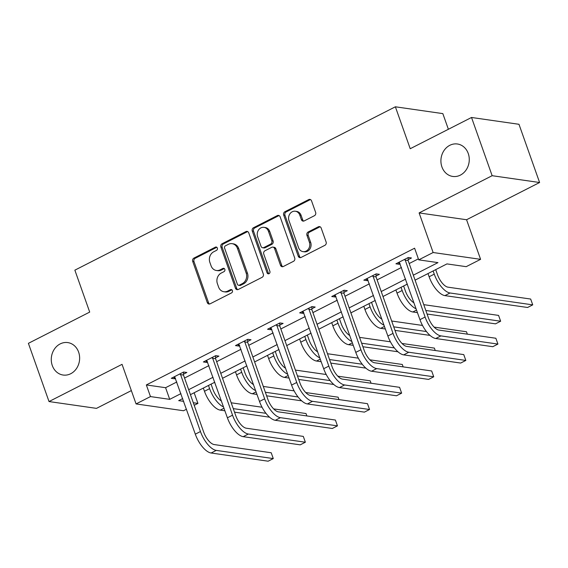 <?xml version="1.0" encoding="UTF-8"?>
<svg xmlns="http://www.w3.org/2000/svg" width="568" height="568" viewBox="0 0 568 568"><rect width="100%" height="100%" fill="white"/><g stroke="black" fill="none" stroke-linecap="round" stroke-linejoin="round"><path stroke-width="0.85" d="M217.352 248.046A1.761 1.519 -81.8 0 0 215.371 247.165L193.915 258.099A2.513 2.165 -81.8 0 0 192.708 261.415L207.277 302.566A2.513 2.165 -81.8 0 0 210.11 303.823L231.566 292.889A1.761 1.519 -81.8 0 0 230.43 289.687L227.654 291.1A8.044 6.937 -81.8 0 1 223.92 291.746A8.044 6.937 -81.8 0 1 218.602 287.081L217.388 283.652A8.044 6.937 -81.8 0 1 221.257 273.045L224.033 271.625A1.761 1.519 -81.8 0 0 222.904 268.423L220.128 269.843A8.044 6.937 -81.8 0 1 216.394 270.489A8.044 6.937 -81.8 0 1 211.076 265.817L209.862 262.388A8.044 6.937 -81.8 0 1 213.731 251.78L216.507 250.367A1.761 1.519 -81.8 0 0 217.352 248.046M216.806 247.286A1.761 1.519 -81.8 0 0 216.656 247.35L195.2 258.284A2.513 2.165 -81.8 0 0 193.993 261.599L208.562 302.751A2.513 2.165 -81.8 0 0 209.599 304.001M231.865 289.801A1.761 1.519 -81.8 0 0 231.716 289.872L228.939 291.285L227.654 291.1M224.339 268.543A1.761 1.519 -81.8 0 0 224.182 268.607L221.406 270.027L220.128 269.843M441.925 166.928A16.387 14.136 -81.8 0 0 452.76 176.442A16.387 14.136 -81.8 0 0 466.143 169.924A16.387 14.136 -81.8 0 0 468.252 153.509A16.387 14.136 -81.8 0 0 457.417 143.995A16.387 14.136 -81.8 0 0 444.034 150.513A16.387 14.136 -81.8 0 0 441.925 166.928M52.284 365.522A16.387 14.136 -81.8 0 0 63.126 375.036A16.387 14.136 -81.8 0 0 76.51 368.518A16.387 14.136 -81.8 0 0 78.618 352.103A16.387 14.136 -81.8 0 0 67.784 342.589A16.387 14.136 -81.8 0 0 54.4 349.114A16.387 14.136 -81.8 0 0 52.284 365.522M314.423 215.705A2.513 2.165 -81.8 0 0 315.63 212.389L311.541 200.845A2.513 2.165 -81.8 0 0 308.715 199.588L284.887 211.736A2.513 2.165 -81.8 0 0 283.68 215.052L298.25 256.196A2.513 2.165 -81.8 0 0 301.075 257.453L324.903 245.312A2.513 2.165 -81.8 0 0 326.117 241.996L321.176 228.052A2.513 2.165 -81.8 0 0 318.35 226.795L308.154 231.992A2.513 2.165 -81.8 0 0 306.94 235.308L309.39 242.224A6.724 5.801 -81.8 0 1 308.523 248.954A6.724 5.801 -81.8 0 1 303.035 251.631A6.724 5.801 -81.8 0 1 298.583 247.726L288.991 220.64A6.724 5.801 -81.8 0 1 289.857 213.902A6.724 5.801 -81.8 0 1 295.353 211.232A6.724 5.801 -81.8 0 1 299.797 215.13L301.395 219.646A2.513 2.165 -81.8 0 0 304.228 220.902L314.423 215.705M471.525 117.477L518.982 124.293L539.6 182.513L492.144 175.697L471.525 117.477L410.217 148.724L395.371 106.798L74.862 270.162L89.701 312.088L28.4 343.335L49.018 401.555L122.049 364.336L136.071 403.926L150.47 396.585L146.345 384.941L414.605 248.209L418.73 259.853L433.128 252.519L480.592 259.335L466.186 266.669L446.952 263.907L415.08 280.152M492.144 175.697L419.113 212.922L433.128 252.519M248.741 232.859A2.513 2.165 -81.8 0 0 245.916 231.595L222.088 243.743A2.513 2.165 -81.8 0 0 220.881 247.059L235.45 288.21A2.513 2.165 -81.8 0 0 238.276 289.467L262.104 277.319A2.513 2.165 -81.8 0 0 263.318 274.003L248.741 232.859M253.484 227.74L277.312 215.591A2.513 2.165 -81.8 0 1 280.145 216.848L294.714 258A2.513 2.165 -81.8 0 1 293.507 261.315L283.311 266.513A2.513 2.165 -81.8 0 1 280.478 265.256L274.571 248.571A2.513 2.165 -81.8 0 0 271.738 247.314L264.979 250.758A2.513 2.165 -81.8 0 0 263.765 254.073L269.921 271.447A1.761 1.519 -81.8 0 1 267.095 272.889L252.277 231.055A2.513 2.165 -81.8 0 1 253.484 227.74L254.769 227.924L278.597 215.776L277.312 215.591M49.018 401.555L96.475 408.371L131.35 390.599M448.379 129.27L442.834 113.614L395.371 106.798M146.345 384.941L165.586 387.703L176.826 381.973M184.55 378.04L208.925 365.615M216.642 361.681L241.017 349.263M248.734 345.323L273.109 332.905M280.826 328.964L305.201 316.546M312.918 312.613L337.293 300.188M345.01 296.255L369.385 283.83M377.102 279.896L401.477 267.471M409.194 263.538L418.375 258.859M183.492 374.177L186.829 372.48L183.627 372.019L171.28 378.309L174.49 378.771L175.512 378.245M215.584 357.819L218.921 356.122L215.719 355.66L203.372 361.951L206.582 362.412L207.604 361.894M247.676 341.467L251.013 339.763L247.811 339.302L235.464 345.592L238.674 346.054L239.696 345.536M279.768 325.109L283.105 323.405L279.903 322.943L267.556 329.234L270.766 329.696L271.788 329.177M311.86 308.751L315.197 307.047L311.995 306.585L299.648 312.876L302.858 313.337L303.88 312.819M343.952 292.392L347.289 290.688L344.087 290.227L331.74 296.524L334.95 296.979L335.972 296.46M376.044 276.034L379.389 274.33L376.179 273.875L363.832 280.166L367.042 280.627L368.064 280.102M408.136 259.675L411.48 257.978L408.271 257.517L395.924 263.808L399.134 264.269L400.156 263.744M419.113 212.922L466.569 219.738L539.6 182.513M466.569 219.738L480.592 259.335M194.157 392.758L197.927 403.401L194.206 405.303M186.481 409.237L183.528 410.742L136.071 403.926M413.319 275.182L437.971 262.622L418.73 259.853M150.47 396.585L169.711 399.347L180.951 393.617M188.675 389.683L213.043 377.266M220.767 373.325L245.135 360.907M252.859 356.967L277.227 344.549M284.951 340.615L309.326 328.19M317.043 324.257L341.418 311.832M349.135 307.899L373.51 295.474M381.227 291.54L405.602 279.115M182.711 398.587L178.686 400.639L183.691 401.356M193.297 402.74L197.927 403.401M407.362 284.085L382.988 296.51M375.27 300.444L350.896 312.869M343.171 316.802L318.804 329.227M311.079 333.16L286.712 345.578M278.987 349.519L254.62 361.937M246.895 365.877L222.528 378.295M214.803 382.228L190.436 394.654M165.586 387.703L169.711 399.347M174.49 378.771L173.858 376.996M206.582 362.412L205.95 360.637M238.674 346.054L238.042 344.279M270.766 329.696L270.134 327.921M302.858 313.337L302.226 311.562M334.95 296.979L334.318 295.204M367.042 280.627L366.417 278.852M399.134 264.269L398.509 262.494M216.394 270.489L217.672 270.673A8.044 6.937 -81.8 0 0 221.406 270.027M223.92 291.746L225.205 291.931A8.044 6.937 -81.8 0 0 228.939 291.285M247.705 231.602A2.513 2.165 -81.8 0 0 247.201 231.779L223.373 243.928A2.513 2.165 -81.8 0 0 222.159 247.243L236.728 288.395A2.513 2.165 -81.8 0 0 237.772 289.644M225.439 245.809A1.761 1.519 -81.8 0 0 224.594 248.131L237.388 284.248A1.761 1.519 -81.8 0 0 239.362 285.129L242.295 283.638A8.044 6.937 -81.8 0 0 246.164 273.031L237.424 248.344A8.044 6.937 -81.8 0 0 232.106 243.672A8.044 6.937 -81.8 0 0 228.371 244.318L225.439 245.809M238.546 285.271L239.831 285.455A1.761 1.519 -81.8 0 0 240.647 285.313L239.362 285.129M232.106 243.672L233.384 243.857A8.044 6.937 -81.8 0 1 238.702 248.528L247.449 273.215A8.044 6.937 -81.8 0 1 243.58 283.822L240.647 285.313M279.108 215.599A2.513 2.165 -81.8 0 0 278.597 215.776M272.91 247.108L274.188 247.293A2.513 2.165 -81.8 0 1 275.849 248.749L281.764 265.441A2.513 2.165 -81.8 0 0 282.8 266.69M254.769 227.924A2.513 2.165 -81.8 0 0 253.562 231.24L268.373 273.073A1.761 1.519 -81.8 0 0 268.92 273.833M268.437 231.254A6.724 5.801 -81.8 0 0 263.992 227.349A6.724 5.801 -81.8 0 0 258.504 230.026A6.724 5.801 -81.8 0 0 257.638 236.757L261.017 246.299A2.513 2.165 -81.8 0 0 263.843 247.556L270.609 244.112A2.513 2.165 -81.8 0 0 271.816 240.796L268.437 231.254L269.722 231.432A6.724 5.801 -81.8 0 0 265.277 227.534L263.992 227.349M262.679 247.762L263.957 247.946A2.513 2.165 -81.8 0 0 265.128 247.74L263.843 247.556M269.722 231.432L273.101 240.981A2.513 2.165 -81.8 0 1 271.887 244.297L265.128 247.74M295.353 211.232L296.631 211.417A6.724 5.801 -81.8 0 1 301.083 215.315L302.68 219.83A2.513 2.165 -81.8 0 0 303.717 221.087M303.035 251.631L304.313 251.816A6.724 5.801 -81.8 0 0 309.808 249.139A6.724 5.801 -81.8 0 0 310.675 242.408L309.39 242.224M320.139 226.795A2.513 2.165 -81.8 0 0 319.628 226.98L309.432 232.177A2.513 2.165 -81.8 0 0 308.225 235.493L310.675 242.408M310.504 199.595A2.513 2.165 -81.8 0 0 310 199.773L286.173 211.921A2.513 2.165 -81.8 0 0 284.959 215.236L299.535 256.381A2.513 2.165 -81.8 0 0 300.571 257.638M211.062 384.138L212.815 389.108A12.801 5.538 63 0 0 221.442 400.972M223.558 406.951A19.206 8.307 -117 0 1 209.613 388.647L208.484 385.452M224.914 410.785L220.27 410.117A19.206 8.307 -117 0 1 204.466 391.267L203.337 388.079M231.204 402.797L262.04 407.228M273.634 408.896L306.024 413.547L306.876 415.946M269.587 417.196L234.52 412.162M265.966 413.319L233.263 408.619M174.617 376.605L195.307 434.165L200.454 431.538L180.283 373.716M183.499 372.083L183.492 375.043L203.656 432A12.801 5.538 63 0 0 214.193 444.566L271.213 452.753L273.272 458.582L216.259 450.389A19.206 8.307 -117 0 1 200.454 431.538M273.272 458.582L268.131 461.202L211.119 453.008A19.206 8.307 -117 0 1 195.307 434.165M183.492 375.043L180.283 374.582M243.154 367.78L244.907 372.75A12.801 5.538 63 0 0 253.534 384.621M255.65 390.592A19.206 8.307 -117 0 1 241.705 372.288L240.576 369.101M257.006 394.426L252.369 393.759A19.206 8.307 -117 0 1 236.558 374.908L235.429 371.72M263.296 386.439L294.132 390.869M305.726 392.538L338.116 397.188L338.968 399.588M301.679 400.838L266.612 395.804M298.065 396.961L265.355 392.268M275.246 351.429L276.999 356.392A12.801 5.538 63 0 0 285.626 368.263M287.742 374.234A19.206 8.307 -117 0 1 273.797 355.93L272.668 352.742M289.098 378.068L284.461 377.4A19.206 8.307 -117 0 1 268.65 358.55L267.521 355.362M295.388 370.087L326.231 374.511M337.818 376.179L370.208 380.83L371.06 383.23M333.771 384.486L298.704 379.445M330.157 380.603L297.447 375.91M206.709 360.247L227.399 417.807L232.546 415.187L212.375 357.364M215.591 355.724L215.584 358.685L235.748 415.641A12.801 5.538 63 0 0 246.292 428.208L303.305 436.401L305.364 442.224L248.351 434.03A19.206 8.307 -117 0 1 232.546 415.187M305.364 442.224L300.224 444.843L243.21 436.657A19.206 8.307 -117 0 1 227.399 417.807M215.584 358.685L212.375 358.223M238.801 343.889L259.498 401.448L264.638 398.828L244.467 341.006M247.684 339.366L247.676 342.326L267.847 399.29A12.801 5.538 63 0 0 278.384 411.85L335.397 420.043L337.456 425.865L280.443 417.672A19.206 8.307 -117 0 1 264.638 398.828M337.456 425.865L332.315 428.485L275.303 420.299A19.206 8.307 -117 0 1 259.498 401.448M247.676 342.326L244.467 341.865M307.338 335.07L309.099 340.033A12.801 5.538 63 0 0 317.718 351.904M319.834 357.875A19.206 8.307 -117 0 1 305.889 339.572L304.76 336.384M321.19 361.709L316.553 361.042A19.206 8.307 -117 0 1 300.749 342.192L299.613 339.004M327.48 353.729L358.323 358.159M369.91 359.821L402.3 364.471L403.152 366.871M365.863 368.128L330.796 363.087M362.249 364.244L329.539 359.551M339.43 318.712L341.19 323.675A12.801 5.538 63 0 0 349.81 335.546M351.926 341.517A19.206 8.307 -117 0 1 337.981 323.213L336.852 320.025M353.282 345.351L348.645 344.684A19.206 8.307 -117 0 1 332.841 325.84L331.705 322.645M359.572 337.371L390.415 341.801M402.002 343.462L434.392 348.113L435.244 350.513M397.955 351.769L362.888 346.736M394.341 347.893L361.631 343.193M371.522 302.353L373.282 307.316A12.801 5.538 63 0 0 381.902 319.188M384.018 325.166A19.206 8.307 -117 0 1 370.073 306.862L368.944 303.667M385.381 328.993L380.737 328.332A19.206 8.307 -117 0 1 364.933 309.482L363.804 306.287M391.664 321.012L422.507 325.443M434.094 327.104L466.484 331.762L467.336 334.154M430.047 335.411L394.98 330.377M426.433 331.534L393.73 326.834M270.901 327.537L291.59 385.09L296.73 382.47L276.559 324.647M279.776 323.007L279.768 325.968L299.939 382.931A12.801 5.538 63 0 0 310.476 395.498L367.489 403.685L369.548 409.507L312.535 401.32A19.206 8.307 -117 0 1 296.73 382.47M369.548 409.507L364.407 412.127L307.394 403.94A19.206 8.307 -117 0 1 291.59 385.09M279.768 325.968L276.559 325.514M302.993 311.179L323.682 368.731L328.822 366.111L308.651 308.289M311.868 306.649L311.86 309.617L332.031 366.573A12.801 5.538 63 0 0 342.568 379.14L399.581 387.326L401.64 393.148L344.627 384.962A19.206 8.307 -117 0 1 328.822 366.111M401.64 393.148L396.5 395.768L339.486 387.582A19.206 8.307 -117 0 1 323.682 368.731M311.86 309.617L308.651 309.155M335.084 294.82L355.774 352.373L360.914 349.753L340.75 291.931M343.959 290.298L343.952 293.258L364.123 350.215A12.801 5.538 63 0 0 374.66 362.782L431.673 370.968L433.732 376.79L376.719 368.604A19.206 8.307 -117 0 1 360.914 349.753M433.732 376.79L428.591 379.41L371.579 371.224A19.206 8.307 -117 0 1 355.774 352.373M343.952 293.258L340.743 292.797M403.614 285.995L405.375 290.965A12.801 5.538 63 0 0 413.994 302.829M416.11 308.807A19.206 8.307 -117 0 1 402.165 290.504L401.036 287.309M417.473 312.641L412.829 311.974A19.206 8.307 -117 0 1 397.025 293.123L395.896 289.928M423.756 304.654L498.576 315.403L500.642 321.225L425.822 310.476M500.642 321.225L495.495 323.845L427.072 314.019M367.176 278.462L387.866 336.015L393.006 333.395L372.842 275.572M376.051 273.939L376.044 276.9L396.215 333.856A12.801 5.538 63 0 0 406.752 346.423L463.765 354.609L465.831 360.431L408.811 352.245A19.206 8.307 -117 0 1 393.006 333.395M465.831 360.431L460.683 363.058L403.67 354.865A19.206 8.307 -117 0 1 387.866 336.015M376.044 276.9L372.835 276.438M435.706 269.637L437.466 274.607A12.801 5.538 63 0 0 448.003 287.174L530.668 299.045L532.734 304.867L450.062 292.996A19.206 8.307 -117 0 1 434.257 274.145L433.128 270.95M532.734 304.867L527.587 307.487L444.921 295.616A19.206 8.307 -117 0 1 429.117 276.765L427.988 273.577M399.269 262.104L419.958 319.663L425.098 317.036L404.934 259.214M408.144 257.581L408.136 260.542L428.308 317.498A12.801 5.538 63 0 0 438.844 330.065L495.857 338.251L497.923 344.08L440.903 335.887A19.206 8.307 -117 0 1 425.098 317.036M497.923 344.08L492.775 346.7L435.762 338.507A19.206 8.307 -117 0 1 419.958 319.663M408.136 260.542L404.927 260.08M216.656 247.35L215.371 247.165M231.716 289.872L230.43 289.687M224.182 268.607L222.904 268.423M208.562 302.751L207.277 302.566M193.993 261.599L192.708 261.415M195.2 258.284L193.915 258.099M236.728 288.395L235.45 288.21M222.159 247.243L220.881 247.059M223.373 243.928L222.088 243.743M247.201 231.779L245.916 231.595M243.58 283.822L242.295 283.638M247.449 273.215L246.164 273.031M238.702 248.528L237.424 248.344M281.764 265.441L280.478 265.256M275.849 248.749L274.571 248.571M268.373 273.073L267.095 272.889M253.562 231.24L252.277 231.055M271.887 244.297L270.609 244.112M273.101 240.981L271.816 240.796M302.68 219.83L301.395 219.646M301.083 215.315L299.797 215.13M308.225 235.493L306.94 235.308M309.432 232.177L308.154 231.992M319.628 226.98L318.35 226.795M299.535 256.381L298.25 256.196M284.959 215.236L283.68 215.052M286.173 211.921L284.887 211.736M310 199.773L308.715 199.588M204.466 391.267L209.613 388.647M220.27 410.117L224.005 408.214M211.119 453.008L216.259 450.389M236.558 374.908L241.705 372.288M252.369 393.759L256.097 391.856M268.65 358.55L273.797 355.93M284.461 377.4L288.189 375.498M243.21 436.657L248.351 434.03M275.303 420.299L280.443 417.672M300.749 342.192L305.889 339.572M316.553 361.042L320.281 359.139M332.841 325.84L337.981 323.213M348.645 344.684L352.373 342.781M364.933 309.482L370.073 306.862M380.737 328.332L384.465 326.43M307.394 403.94L312.535 401.32M339.486 387.582L344.627 384.962M371.579 371.224L376.719 368.604M397.025 293.123L402.165 290.504M412.829 311.974L416.557 310.071M403.67 354.865L408.811 352.245M429.117 276.765L434.257 274.145M444.921 295.616L450.062 292.996M435.762 338.507L440.903 335.887"/></g></svg>
